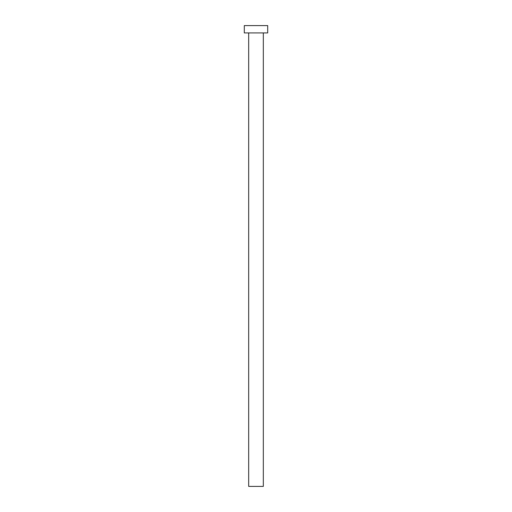<?xml version="1.0" encoding="UTF-8"?>
<svg xmlns="http://www.w3.org/2000/svg" width="512" height="512" viewBox="0 0 512 512"><rect width="100%" height="100%" fill="white"/><g stroke="black" fill="none" stroke-linecap="round" stroke-linejoin="round"><path stroke-width="0.77" d="M263.315 32.915L263.315 486.4L248.685 486.4L248.685 32.915M267.706 32.915L244.294 32.915L244.294 25.6L267.706 25.6L267.706 32.915"/></g></svg>
